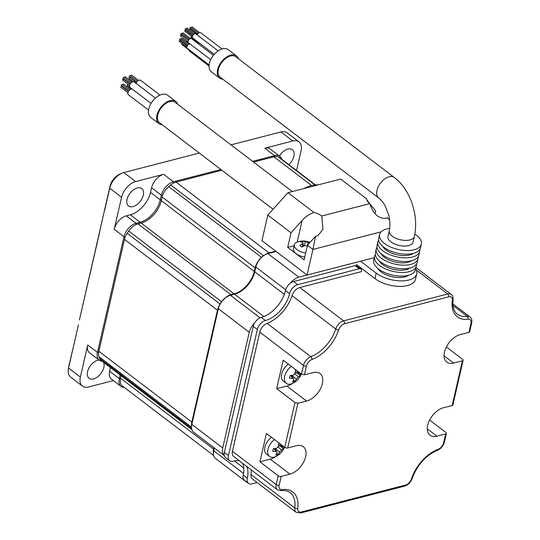 <?xml version="1.0" encoding="UTF-8"?>
<svg xmlns="http://www.w3.org/2000/svg" width="540" height="540" viewBox="0 0 540 540"><rect width="100%" height="100%" fill="white"/><g stroke="black" fill="none" stroke-linecap="round" stroke-linejoin="round"><path stroke-width="0.81" d="M213.691 455.551L122.418 386.026A12.859 7.688 -52.7 0 1 120.636 378.27L213.59 449.084A12.859 7.688 127.3 0 0 213.442 453.533M213.59 449.084L213.921 447.653M191.889 429.638L101.223 360.572A12.859 7.688 -52.7 0 1 99.59 358.324A138.895 83.005 -52.7 0 1 98.962 356.623A12.859 7.688 -52.7 0 1 98.867 351.277L191.828 422.091A12.859 7.688 127.3 0 0 191.585 425.993M191.828 422.091L217.458 310.19A12.859 7.688 127.3 0 1 219.301 305.532M98.867 351.277L124.497 239.375A12.859 7.688 -52.7 0 1 127.211 233.3A138.895 83.005 -52.7 0 1 128.736 231.046A12.859 7.688 -52.7 0 1 137.983 223.884L230.945 294.698A12.859 7.688 127.3 0 0 225.18 297.938M230.945 294.698L234.117 293.882L141.156 223.067A21.431 12.812 127.3 0 0 161.311 200.664L162.142 197.032A12.859 7.688 -52.7 0 1 168.689 186.644A138.895 83.005 -52.7 0 1 170.708 184.957A12.859 7.688 -52.7 0 1 176.06 182.068L221.859 170.235M258.127 261.32A12.859 7.688 127.3 0 0 255.103 267.847L254.273 271.478A21.431 12.812 -52.7 0 1 234.117 293.882M176.06 182.068L269.021 252.882A12.859 7.688 127.3 0 0 264.924 254.826M269.021 252.882L275.724 251.154M253.55 162.047L273.848 156.803A12.859 7.688 -52.7 0 1 278.471 157.12A138.895 83.005 -52.7 0 1 279.916 157.91A12.859 7.688 -52.7 0 1 280.442 158.254L315.414 184.896M137.983 223.884L141.156 223.067M120.636 378.27L121.203 375.793M296.555 170.525L301.057 150.876A15.005 8.964 127.3 0 0 298.971 141.831A15.005 8.964 127.3 0 0 292.808 140.974L264.796 148.21L274.556 155.648L252.599 161.318M68.337 369.07L68.722 366.667A11.792 7.047 127.3 0 1 68.877 365.87L73.568 346.086L68.533 368.05A15.005 8.964 -52.7 0 0 68.337 369.07A15.005 8.964 -52.7 0 0 70.619 377.096L82.458 386.113A15.005 8.964 127.3 0 0 88.621 386.971L113.407 380.572M121.642 173.333L119.434 174.346A11.792 7.047 127.3 0 0 110.066 186.05L109.721 188.231A15.005 8.964 -52.7 0 1 121.642 173.333A15.005 8.964 -52.7 0 1 123.829 172.55L199.3 153.05M99.833 231.397L79.394 319.964L110.066 186.05M104.686 210.195L109.721 188.231L121.561 197.249L114.217 229.304L123.977 236.736L97.477 352.451A12.859 7.688 127.3 0 0 99.266 360.207A12.859 7.688 127.3 0 0 102.053 361.199M230.999 144.862L280.969 131.956A15.005 8.964 -52.7 0 1 287.132 132.813L298.971 141.831M281.657 159.179A12.859 7.688 127.3 0 0 279.841 156.377L270.081 148.946A12.859 7.688 127.3 0 0 264.796 148.21M279.416 156.06A10.928 6.534 -52.7 0 1 292.349 149.681A10.928 6.534 -52.7 0 1 293.868 156.276A10.928 6.534 -52.7 0 1 288.832 164.639M114.217 229.304A12.859 7.688 127.3 0 1 126.313 215.865L130.369 214.812A21.431 12.812 127.3 0 0 150.518 192.416L151.585 187.772A12.859 7.688 127.3 0 1 163.674 174.332L135.668 181.568A15.005 8.964 127.3 0 0 121.561 197.249M143.309 195.169A10.928 6.534 -52.7 0 1 136.877 204.687A10.928 6.534 -52.7 0 1 128.54 205.97A10.928 6.534 -52.7 0 1 127.022 199.382A10.928 6.534 -52.7 0 1 133.454 189.864A10.928 6.534 -52.7 0 1 141.791 188.582A10.928 6.534 -52.7 0 1 143.309 195.169M99.266 360.207L89.505 352.769A12.859 7.688 127.3 0 1 87.716 345.013L80.372 377.069A15.005 8.964 127.3 0 0 82.458 386.113M110.403 367.565L109.566 371.25A12.859 7.688 127.3 0 0 111.348 379.006L121.115 386.438A12.859 7.688 127.3 0 0 124.294 387.45M103.511 362.313A10.928 6.534 -52.7 0 1 103.849 367.463A10.928 6.534 -52.7 0 1 97.416 376.981A10.928 6.534 -52.7 0 1 89.08 378.263A10.928 6.534 -52.7 0 1 87.561 371.669A10.928 6.534 -52.7 0 1 99.043 360.038M120.164 375.003L119.327 378.682A12.859 7.688 127.3 0 0 121.115 386.438M78.422 324.884L73.568 346.086M220.901 169.506L173.441 181.771A12.859 7.688 127.3 0 0 161.345 195.21L160.279 199.847A21.431 12.812 -52.7 0 1 140.13 222.251L136.073 223.297A12.859 7.688 127.3 0 0 123.977 236.736L125.24 237.006M279.841 156.377A12.859 7.688 127.3 0 0 274.556 155.648L274.874 156.6M245.498 481.079A12.859 7.688 127.3 0 0 246.449 482.045A12.859 7.688 127.3 0 0 247.637 482.706M254.664 322.9A12.859 7.688 127.3 0 0 249.244 332.262L222.737 447.977A12.859 7.688 127.3 0 0 224.289 455.537M307.064 275.029L312.923 249.446L307.456 245.282L304.108 259.895L287.699 247.401L291.047 232.781L267.813 215.075L261.947 240.665L307.064 275.029L374.274 257.668L298.822 277.155A12.859 7.688 127.3 0 0 290.513 283.055M266.051 254.293L265.464 254.563A12.002 7.175 127.3 0 0 255.926 266.476L255.832 267.064A12.859 7.688 -52.7 0 1 266.051 254.293A12.859 7.688 -52.7 0 1 267.928 253.625L276.17 251.492M237.418 293.22A22.289 13.325 -52.7 0 0 254.84 271.228L255.926 266.476M228.569 295.961L227.975 296.231A12.002 7.175 127.3 0 0 218.437 308.144L218.349 308.725A12.859 7.688 -52.7 0 1 228.569 295.961A12.859 7.688 -52.7 0 1 230.438 295.286L234.59 294.212A21.431 12.812 127.3 0 0 237.715 293.092A21.431 12.812 127.3 0 0 254.745 271.816L255.832 267.064L285.68 289.798M224.289 455.551L193.631 432.196A12.859 7.688 -52.7 0 1 191.673 425.311L191.774 424.67A12.002 7.175 127.3 0 1 191.936 423.86L218.437 308.144M246.449 482.045L215.548 458.514A12.859 7.688 -52.7 0 1 213.59 451.629L213.698 450.988A12.002 7.175 127.3 0 1 213.853 450.171L214.36 447.984M191.673 425.311A12.859 7.688 -52.7 0 1 191.842 424.44L218.349 308.725L249.244 332.262M213.59 451.629A12.859 7.688 -52.7 0 1 213.766 450.758L214.394 448.011M360.585 267.665L359.478 267.955M355.037 265.66A4.286 2.565 -52.7 0 1 356.792 265.91L360.896 269.035A4.286 2.565 127.3 0 0 359.134 268.785L297.655 284.668A8.572 5.123 127.3 0 0 289.589 293.632L285.491 290.507A8.572 5.123 -52.7 0 1 293.551 281.549L355.037 265.66L359.134 268.785M285.491 290.507A25.724 15.37 -52.7 0 1 261.306 317.385A8.572 5.123 -52.7 0 0 253.24 326.349L224.363 452.439A8.572 5.123 -52.7 0 0 225.551 457.61L229.655 460.735A8.572 5.123 127.3 0 0 233.179 461.221A25.724 15.37 127.3 0 1 239.402 460.85M242.568 463.259A25.724 15.37 -52.7 0 1 243.216 475.079A8.572 5.123 -52.7 0 0 244.411 480.249L248.508 483.374A8.572 5.123 127.3 0 0 252.032 483.86L257.108 482.551M281.178 476.408L279.16 485.244A6.433 3.841 127.3 0 0 282.17 489.591A32.15 19.217 -52.7 0 1 297.769 508.322A6.433 3.841 127.3 0 0 301.415 511.967L405.574 485.055A6.433 3.841 127.3 0 0 411.453 478.953A32.15 19.217 -52.7 0 1 438.136 449.294A6.433 3.841 127.3 0 0 443.644 442.746L445.669 433.917L436.887 436.185A16.672 9.963 127.3 0 1 430.036 435.233A16.672 9.963 127.3 0 1 429.408 420.478A16.672 9.963 127.3 0 1 443.394 407.761L452.176 405.486L462.409 360.815L453.627 363.082A16.672 9.963 127.3 0 1 446.776 362.131A16.672 9.963 127.3 0 1 446.148 347.382A16.672 9.963 127.3 0 1 460.134 334.658L468.916 332.39L470.941 323.555A6.433 3.841 127.3 0 0 467.93 319.207A32.15 19.217 -52.7 0 1 452.331 300.476A6.433 3.841 127.3 0 0 448.686 296.831L344.527 323.744A6.433 3.841 127.3 0 0 338.648 329.846A32.15 19.217 -52.7 0 1 311.965 359.505A6.433 3.841 127.3 0 0 306.457 366.053L304.452 374.787L313.335 372.587A16.672 9.963 127.3 0 1 320.065 373.565A16.672 9.963 127.3 0 1 320.659 388.388A16.672 9.963 127.3 0 1 306.585 401.072L297.945 403.211L287.692 447.984L296.474 445.716A16.672 9.963 127.3 0 1 303.318 446.668A16.672 9.963 127.3 0 1 303.953 461.417A16.672 9.963 127.3 0 1 289.966 474.14L281.178 476.408A2.147 1.04 -167.1 0 1 278.215 475.781L276.197 484.61A8.572 5.123 127.3 0 0 277.385 489.78L233.638 456.455A8.572 5.123 -52.7 0 1 232.45 451.285L259.747 332.093A8.572 5.123 -52.7 0 1 267.091 323.365A30.011 17.935 127.3 0 0 291.998 295.684A8.572 5.123 -52.7 0 1 299.828 287.543L361.49 271.62A4.286 2.565 127.3 0 0 360.896 269.035M246.672 466.385A25.724 15.37 127.3 0 1 247.32 478.204A8.572 5.123 127.3 0 0 248.508 483.374M289.589 293.632A25.724 15.37 127.3 0 1 265.403 320.51A8.572 5.123 127.3 0 0 257.344 329.468L228.46 455.564A8.572 5.123 127.3 0 0 229.655 460.735M282.17 489.591A2.147 1.478 82.3 0 1 281.09 490.671C284.85 490.226 287.847 490.867 290.088 492.608A30.011 17.935 -52.7 0 1 294.773 507.897A8.572 5.123 127.3 0 0 296.109 512.264L252.362 478.94A8.572 5.123 -52.7 0 1 251.026 474.572A30.011 17.935 127.3 0 0 251.235 469.861M452.176 405.486A2.147 1.04 12.9 0 0 452.898 404.926L463.131 360.254A2.147 1.04 12.9 0 0 462.638 359.363L446.357 346.957M462.409 360.815A2.147 1.04 12.9 0 0 463.131 360.254M445.669 433.917A2.147 1.04 12.9 0 0 446.391 433.35A2.147 1.04 12.9 0 0 445.898 432.459L429.617 420.059M468.916 332.39A2.147 1.04 12.9 0 0 469.638 331.83L471.663 322.994C472.223 320.362 471.663 318.344 469.982 316.933A8.572 5.123 127.3 0 0 467.161 316.305A30.011 17.935 -52.7 0 1 457.279 314.111C453.755 311.452 452.351 306.653 453.087 299.72C453.127 296.75 452.52 294.995 451.258 294.455A8.572 5.123 127.3 0 0 447.734 293.963L343.575 320.875A8.572 5.123 127.3 0 0 335.738 329.009A30.011 17.935 -52.7 0 1 310.831 356.69A8.572 5.123 127.3 0 0 303.494 365.425L301.496 374.139L283.176 360.187L276.669 388.611L286.902 386.073A16.672 9.963 127.3 0 0 292.235 383.596M287.692 447.984A2.147 1.04 -167.1 0 1 284.728 447.356L266.409 433.397L259.895 461.822L270.277 459.142A16.672 9.963 127.3 0 0 275.488 456.692M278.215 475.781L259.895 461.822M297.945 403.211L294.982 402.57L276.669 388.611M304.452 374.787L301.496 374.139M394.369 177.545A12.859 7.688 -52.7 0 0 384.568 179.057A12.859 7.688 -52.7 0 0 376.994 190.249A12.859 7.688 -52.7 0 0 378.783 198.005L220.205 77.2A12.859 7.688 -52.7 0 1 218.417 69.444A12.859 7.688 -52.7 0 1 225.99 58.253A12.859 7.688 -52.7 0 1 235.791 56.741L394.369 177.545C410.508 189.581 419.155 216.115 414.288 236.547A12.859 6.237 -167.1 0 1 405.466 240.394A12.859 6.237 -167.1 0 1 392.175 236.156A12.859 6.237 -167.1 0 1 389.219 230.81L387.923 236.473A12.859 6.237 -167.1 0 0 390.879 241.819A12.859 6.237 -167.1 0 0 404.17 246.058A12.859 6.237 -167.1 0 0 412.992 242.217L414.288 236.547M421.349 244.127L420.512 247.786A21.431 10.388 12.9 0 1 413.289 253.409A21.431 10.388 -167.1 0 1 389.786 250.661A21.431 10.388 -167.1 0 1 378.729 238.214L379.566 234.556A21.431 10.388 -167.1 0 0 390.623 247.003A21.431 10.388 -167.1 0 0 414.126 249.757A21.431 10.388 12.9 0 0 421.349 244.127A21.431 10.388 12.9 0 0 414.794 234.077M389.651 228.386A21.431 10.388 12.9 0 0 386.788 228.926A21.431 10.388 -167.1 0 0 379.566 234.556M382.712 246.368A17.145 8.309 -167.1 0 0 409.718 254.981A17.145 8.309 12.9 0 0 413.377 253.388M419.675 251.438L418.838 255.089A21.431 10.388 12.9 0 1 411.615 260.719A21.431 10.388 -167.1 0 1 388.112 257.972A21.431 10.388 -167.1 0 1 377.055 245.525L377.892 241.866A21.431 10.388 -167.1 0 0 388.949 254.313A21.431 10.388 -167.1 0 0 412.452 257.067A21.431 10.388 12.9 0 0 419.675 251.438A21.431 10.388 12.9 0 0 419.756 249.534M377.892 241.866A21.431 10.388 -167.1 0 1 378.655 240.118M381.038 253.672A17.145 8.309 -167.1 0 0 408.044 262.291A17.145 8.309 12.9 0 0 411.703 260.699M418.001 258.748L417.163 262.4A21.431 10.388 12.9 0 1 409.941 268.029A21.431 10.388 -167.1 0 1 386.438 265.282A21.431 10.388 -167.1 0 1 375.381 252.835L376.218 249.176A21.431 10.388 -167.1 0 0 387.275 261.623A21.431 10.388 -167.1 0 0 410.778 264.377A21.431 10.388 12.9 0 0 418.001 258.748A21.431 10.388 12.9 0 0 418.082 256.844M376.218 249.176A21.431 10.388 -167.1 0 1 376.974 247.428M379.363 260.982A17.145 8.309 -167.1 0 0 406.37 269.602A17.145 8.309 12.9 0 0 410.029 268.009M416.327 266.058L415.49 269.71A21.431 10.388 12.9 0 1 408.267 275.339A21.431 10.388 -167.1 0 1 384.764 272.592A21.431 10.388 -167.1 0 1 373.707 260.145L374.544 256.487A21.431 10.388 -167.1 0 0 385.601 268.934A21.431 10.388 -167.1 0 0 409.104 271.688A21.431 10.388 12.9 0 0 416.327 266.058A21.431 10.388 12.9 0 0 416.401 264.154M374.544 256.487A21.431 10.388 -167.1 0 1 375.3 254.738M377.69 268.292A17.145 8.309 12.9 0 0 404.696 276.912A17.145 8.309 12.9 0 0 408.355 275.319M415.719 268.724A23.578 11.428 -167.1 0 1 416.745 273.848A23.578 11.428 -167.1 0 1 400.565 280.894A23.578 11.428 -167.1 0 1 376.198 273.119L360.558 261.212M416.745 273.848L415.49 279.329A23.578 11.428 -167.1 0 1 399.31 286.382A23.578 11.428 -167.1 0 1 374.936 278.6L356.461 264.526M222.75 79.144A13.932 8.33 -52.7 0 1 219.557 78.05A13.932 8.33 -52.7 0 1 217.62 69.653A13.932 8.33 -52.7 0 1 225.821 57.524A13.932 8.33 -52.7 0 1 236.439 55.89A13.932 8.33 -52.7 0 1 238.343 58.678M219.557 78.05L211.356 71.806A13.932 8.33 -52.7 0 1 209.419 63.403A13.932 8.33 -52.7 0 1 217.62 51.273A13.932 8.33 -52.7 0 1 228.238 49.64L236.439 55.89M209.068 66.002L189.722 51.26A2.572 1.539 -52.7 0 1 189.331 49.862M189.297 50.166L181.798 44.456A0.581 0.344 -52.7 0 1 182.088 43.578M209.149 64.962L187.218 48.256A2.572 1.539 -52.7 0 1 187.778 45.009A2.572 1.539 -52.7 0 1 190.161 44.057M187.238 45.765L180.225 40.426A0.581 0.344 -52.7 0 1 180.137 40.115M186.8 47.169L179.3 41.452A0.581 0.344 -52.7 0 1 180.002 40.534L187.13 45.968M187.144 45.934L180.765 41.074A0.581 0.344 -52.7 0 1 180.677 40.77M188.102 44.685L181.15 39.393A0.581 0.344 -52.7 0 1 181.852 38.475L189.175 44.051M187.333 45.603L179.685 39.771A0.581 0.344 -52.7 0 1 180.387 38.853L188.075 44.712M210.715 59.717L188.474 42.775A2.572 1.539 -52.7 0 1 188.379 40.5A2.572 1.539 -52.7 0 1 190.539 38.536A2.572 1.539 -52.7 0 1 191.592 38.684L213.442 55.33M188.494 40.284L181.481 34.938A0.581 0.344 -52.7 0 1 181.393 34.634M188.055 41.688L180.556 35.971A0.581 0.344 -52.7 0 1 181.258 35.053L182.021 35.593A0.581 0.344 -52.7 0 1 181.933 35.289M189.358 39.204L182.405 33.912A0.581 0.344 -52.7 0 1 183.107 32.987L190.431 38.57M188.588 40.115L180.941 34.29A0.581 0.344 -52.7 0 1 181.643 33.372L189.331 39.231M192.929 38.131A2.572 1.539 -52.7 0 1 192.753 38.023A2.572 1.539 -52.7 0 1 192.598 37.881A2.572 1.539 -52.7 0 1 193.199 34.911A2.572 1.539 -52.7 0 1 195.872 33.932A2.572 1.539 -52.7 0 1 196.02 34.074M192.767 35.532L185.76 30.186A0.581 0.344 -52.7 0 1 185.666 29.882M192.328 36.936L184.829 31.219A0.581 0.344 -52.7 0 1 185.531 30.301L192.659 35.728M192.679 35.701L186.3 30.841A0.581 0.344 -52.7 0 1 186.212 30.537M193.637 34.452L186.685 29.16A0.581 0.344 -52.7 0 1 187.387 28.235L194.704 33.818M192.868 35.363L185.213 29.538A0.581 0.344 -52.7 0 1 185.915 28.62L193.61 34.479M197.255 34.985A2.572 1.539 -52.7 0 1 198.808 32.92A2.572 1.539 -52.7 0 1 200.657 32.69L222.035 48.978M197.559 34.29L190.546 28.951A0.581 0.344 -52.7 0 1 190.458 28.647M189.547 29.889A0.581 0.344 -52.7 0 1 190.323 29.059L197.451 34.492M197.471 34.459L191.093 29.599A0.581 0.344 -52.7 0 1 190.998 29.295M198.423 33.217L191.477 27.918A0.581 0.344 -52.7 0 1 192.179 27L199.496 32.575M197.654 34.128L190.006 28.303A0.581 0.344 -52.7 0 1 190.708 27.378L198.396 33.237M198.396 43.868A2.572 1.539 -52.7 0 1 198.862 42.68M198.801 42.775L191.794 37.436A0.581 0.344 -52.7 0 1 191.7 37.132M190.89 38.482L190.863 38.468A0.581 0.344 -52.7 0 1 191.565 37.544L198.7 42.977M198.713 42.944L192.335 38.084A0.581 0.344 -52.7 0 1 192.247 37.78M192.503 37.739L191.248 36.781A0.581 0.344 -52.7 0 1 191.302 36.146M189.864 43.976L187.515 42.188A0.581 0.344 -52.7 0 1 187.427 41.884M186.907 42.323A0.581 0.344 -52.7 0 1 187.292 42.295L189.493 43.976M189.547 43.97L188.062 42.836A0.581 0.344 -52.7 0 1 187.967 42.532M188.224 42.491L186.975 41.533A0.581 0.344 -52.7 0 1 187.022 40.898M375.091 213.523L375.692 210.917L369.772 203.81M307.456 245.282L315.515 236.318L312.923 249.446L381.139 231.822M389.617 219.915L387.382 217.755L384.986 218.376C378.054 218.302 372.964 213.388 369.711 203.634A12.859 6.237 -167.1 0 1 366.68 198.882L340.666 179.064L287.962 192.679L313.983 212.497A12.859 6.237 -167.1 0 1 321.8 216.013L322.927 229.365L317.912 235.703L315.515 236.318M321.8 216.013L369.711 203.634M366.761 199.712L369.461 203.438M287.699 247.401L294.104 245.747M291.047 232.781L302.137 220.462C305.471 216.682 309.42 214.022 313.983 212.497M267.813 215.075L287.962 192.679M303.622 188.636A36.437 21.776 -52.7 0 1 318.182 184.869M273.058 209.243L159.55 122.769A12.859 7.688 -52.7 0 1 157.761 115.013A12.859 7.688 -52.7 0 1 165.328 103.815A12.859 7.688 -52.7 0 1 175.136 102.31L292.295 191.558M162.095 124.706A13.932 8.33 -52.7 0 1 158.895 123.62A13.932 8.33 -52.7 0 1 156.958 115.222A13.932 8.33 -52.7 0 1 165.159 103.093A13.932 8.33 -52.7 0 1 175.784 101.459A13.932 8.33 -52.7 0 1 177.68 104.247M158.895 123.62L150.694 117.376A13.932 8.33 -52.7 0 1 148.757 108.972A13.932 8.33 -52.7 0 1 156.958 96.842A13.932 8.33 -52.7 0 1 167.582 95.209L175.784 101.459M148.547 110.086L128.419 94.75A3.429 2.052 -52.7 0 1 127.946 92.684A3.429 2.052 -52.7 0 1 132.347 89.154M151.052 103.41L130.093 87.439A3.429 2.052 -52.7 0 1 129.62 85.374A3.429 2.052 -52.7 0 1 131.639 82.391A3.429 2.052 -52.7 0 1 134.251 81.986L155.405 98.105M136.1 83.39A3.429 2.052 -52.7 0 1 138.173 80.636A3.429 2.052 -52.7 0 1 140.643 80.338L159.982 95.074M128.507 91.314L121.905 86.285A0.641 0.385 -52.7 0 1 121.804 85.961M127.94 92.698L120.94 87.365A0.641 0.385 -52.7 0 1 121.723 86.339L128.432 91.449M122.789 85.097A0.641 0.385 -52.7 0 1 123.653 84.186L130.471 89.377M128.614 91.145L121.345 85.61A0.641 0.385 -52.7 0 1 122.121 84.584L129.431 90.153M123.849 79.016A0.641 0.385 -52.7 0 1 123.485 78.651M123.282 78.334A0.641 0.385 -52.7 0 1 123.795 77.274A0.641 0.385 -52.7 0 1 123.903 77.517M122.877 80.089A0.641 0.385 -52.7 0 1 123.127 78.995A0.641 0.385 -52.7 0 1 123.498 79.272M124.463 77.787A0.641 0.385 -52.7 0 1 125.435 77.126M136.573 82.357L129.971 77.328A0.641 0.385 -52.7 0 1 129.87 77.004M130.856 76.133A0.641 0.385 -52.7 0 1 131.72 75.229L138.53 80.419M136.674 82.188L129.404 76.646A0.641 0.385 -52.7 0 1 130.181 75.627L137.491 81.189M133.353 81.716L128.999 78.401A0.641 0.385 -52.7 0 1 129.782 77.382L136.492 82.492M128.561 84.672A0.641 0.385 -52.7 0 1 128.196 84.314M127.595 85.752A0.641 0.385 -52.7 0 1 127.845 84.652A0.641 0.385 -52.7 0 1 128.216 84.935M305.667 253.085A11.576 5.609 12.9 0 1 296.987 249.581A11.576 5.609 -167.1 0 1 294.327 244.775L293.402 248.798A11.576 5.609 -167.1 0 0 296.062 253.611A11.576 5.609 12.9 0 0 304.742 257.114M294.327 244.775A11.576 5.609 -167.1 0 1 297.392 241.988A17.145 17.145 0 0 1 310.014 242.433M307.523 246.24L304.621 245.626A17.064 8.255 138.2 0 0 301.847 247.07A16.727 8.762 -115.4 0 0 300.841 246.24A16.727 8.762 -115.4 0 0 299.828 245.531A17.064 11.698 -65.8 0 1 302.312 243.864L303.014 242.973L302.535 242.44A17.064 8.944 -115.4 0 0 300.429 241.751A16.727 11.462 -65.8 0 1 302.778 241.144A17.064 12.38 89.1 0 1 305.235 241.745L308.138 242.359A17.064 11.698 -65.8 0 1 309.865 242.602M302.778 241.144L302.501 242.426M271.478 437.265A11.576 6.919 127.3 0 0 264.911 447.161A11.576 6.919 -52.7 0 0 266.517 454.133L269.528 456.428A11.576 6.919 -52.7 0 1 267.921 449.449A11.576 6.919 127.3 0 1 274.489 439.553M284.499 447.181A17.145 17.145 0 0 1 276.959 455.976A11.576 6.919 -52.7 0 1 269.528 456.428M283.871 446.702A16.727 12.528 64.1 0 1 283.75 447.262A16.727 12.528 64.1 0 1 283.385 448.578A17.064 10.213 -156.2 0 1 281.617 449.935L279.646 452.122A17.064 12.778 64.1 0 1 278.141 454.403A16.727 10.01 -156.2 0 1 275.791 455.011A17.064 8.539 -95.8 0 0 276.946 452.824L276.932 451.892L275.791 451.44A17.064 10.213 -156.2 0 1 272.727 451.332A16.727 8.37 -95.8 0 0 273.071 450.023A16.727 8.37 -95.8 0 0 273.341 448.639A17.064 5.974 3.6 0 0 276.5 448.349L278.471 446.155A17.064 8.539 -95.8 0 0 278.579 442.814A16.727 5.852 3.6 0 0 278.728 442.787M275.083 448.909L275.177 448.504M281.165 444.643A17.064 12.778 64.1 0 1 281.171 445.46L282.326 446.843A17.064 5.974 3.6 0 0 283.358 446.31M278.498 445.844L282.326 446.843M283.385 448.578L281.05 446.648M278.141 454.403L276.757 453.256M288.313 364.095A11.576 6.919 127.3 0 0 281.651 374.058A11.576 6.919 -52.7 0 0 283.264 381.038L286.274 383.332A11.576 6.919 -52.7 0 1 284.661 376.353A11.576 6.919 127.3 0 1 291.323 366.39M301.279 373.977A17.145 17.145 0 0 1 293.699 382.88A11.576 6.919 -52.7 0 1 286.274 383.332M300.632 373.484A16.727 12.528 64.1 0 1 300.49 374.166A16.727 12.528 64.1 0 1 300.125 375.482A17.064 10.213 -156.2 0 1 298.357 376.832L296.386 379.026A17.064 12.778 64.1 0 1 294.887 381.308A16.727 10.01 -156.2 0 1 292.531 381.915A17.064 8.539 -95.8 0 0 293.686 379.721L293.672 378.79L292.538 378.338A17.064 10.213 -156.2 0 1 289.467 378.236A16.727 8.37 -95.8 0 0 289.811 376.927A16.727 8.37 -95.8 0 0 290.081 375.543A17.064 5.974 3.6 0 0 293.24 375.246L295.218 373.059A17.064 8.539 -95.8 0 0 295.326 369.718A16.727 5.852 3.6 0 0 295.61 369.657M291.823 375.806L291.917 375.401M297.904 371.405A17.064 12.778 64.1 0 1 297.918 372.364L299.066 373.748A17.064 5.974 3.6 0 0 300.2 373.154M295.238 372.742L299.066 373.748M300.125 375.482L297.797 373.545M294.887 381.308L293.497 380.153M279.916 157.91L315.347 184.896M278.471 157.12L314.975 184.93M273.848 156.803L311.54 185.517M170.708 184.957L263.513 255.663M168.689 186.644L261.448 257.303M162.142 197.032L255.103 267.847M254.273 271.478L161.311 200.664M128.736 231.046L221.508 301.712M127.211 233.3L220.037 304.02M124.497 239.375L217.458 310.19M98.962 356.623L191.518 427.133M99.59 358.324L191.612 428.423M292.808 140.974L280.969 131.956M98.624 352.694L97.477 352.451L87.716 345.013M120.494 378.932L119.327 378.682L109.566 371.25M68.877 365.87L68.533 368.05L80.372 377.069M135.668 181.568L123.829 172.55M163.674 174.332L173.441 181.771L173.819 182.918M162.587 195.473L161.345 195.21L151.585 187.772M161.44 200.097L160.279 199.847L150.518 192.416M140.454 223.243L140.13 222.251L130.369 214.812M136.438 224.411L136.073 223.297L126.313 215.865M267.928 253.625L298.822 277.155M254.84 271.228L254.745 271.816L284.337 294.354M234.59 294.212L263.891 316.535M230.438 295.286L260.044 317.837M191.936 423.86L191.842 424.44L222.737 447.977M234.454 460.937L243.797 468.052M213.853 450.171L213.766 450.758L243.54 473.438M416.381 270.081L447.734 293.963A2.147 1.37 -104.5 0 1 448.686 296.831M299.828 287.543L343.575 320.875A2.147 1.37 -104.5 0 1 344.527 323.744M247.32 478.204L243.216 475.079M228.46 455.564L224.363 452.439M257.344 329.468L253.24 326.349M265.403 320.51L261.306 317.385M297.655 284.668L293.551 281.549M291.998 295.684L335.738 329.009A2.147 0.878 -162.3 0 0 338.648 329.846M443.644 442.746A2.147 1.04 12.9 0 0 444.366 442.186L446.391 433.35M470.941 323.555A2.147 1.04 12.9 0 0 471.663 322.994M453.627 363.082L444.042 355.786M436.887 436.185L427.302 428.882M289.966 474.14L270.277 459.142M294.982 402.57L284.728 447.356M279.16 485.244A2.147 1.04 -167.1 0 1 276.197 484.61L232.45 451.285M306.457 366.053A2.147 1.04 -167.1 0 1 303.494 365.425L259.747 332.093M306.585 401.072L286.902 386.073M297.769 508.322A2.147 1.188 -172.3 0 1 294.773 507.897L251.026 474.572M301.415 511.967A2.147 1.37 75.5 0 1 300.584 513L404.744 486.095C408.233 484.927 410.697 482.416 412.128 478.562C417.218 464.94 425.682 455.504 437.522 450.259C440.991 448.706 443.273 446.013 444.366 442.186M405.574 485.055A2.147 1.37 75.5 0 1 404.744 486.095M411.453 478.953A2.147 0.878 17.7 0 0 412.128 478.562M438.136 449.294A2.147 1.242 69.4 0 1 437.522 450.259M267.091 323.365L310.831 356.69A2.147 1.242 -110.6 0 1 311.965 359.505M452.972 305.498L467.161 316.305A2.147 1.478 -97.7 0 1 467.93 319.207M452.331 300.476A2.147 1.188 7.7 0 0 453.087 299.72M376.198 273.119L374.936 278.6M297.189 242.062L302.137 220.462M308.138 242.359L307.51 245.214M302.312 243.864L302.609 246.632M305.235 241.745L304.364 245.741M275.791 451.44L274.037 448.598M281.171 445.46L278.566 444.636M281.617 449.935L278.195 447.086M279.646 452.122L275.272 448.49M292.538 378.338L290.776 375.496M297.918 372.364L295.306 371.54M298.357 376.832L294.935 373.99M296.386 379.026L292.012 375.394M277.385 489.78L281.09 490.671M296.109 512.264L300.584 513M452.858 303.892L469.982 316.933M415.982 267.577L451.258 294.455M378.783 198.005C382.509 201.001 384.892 205.207 385.412 206.341L388.679 214.92C390.096 220.887 390.278 226.186 389.219 230.81M218.147 50.902L195.872 33.932M214.232 54.385L192.753 38.023M322.92 229.365L322.846 229.709M130.181 84.004L123.579 78.975M130.289 83.835L123.019 78.3M131.105 82.843L123.795 77.274M127.73 83.957L122.614 80.055M130.106 84.139L123.397 79.029M132.145 82.073L125.327 76.883M129.573 85.61L128.297 84.638M129.546 85.786L128.108 84.692M131.679 89.026L127.325 85.712M303.021 242.993L303.365 246.226M276.925 451.879L274.853 448.531M293.666 378.783L291.593 375.435"/></g></svg>
